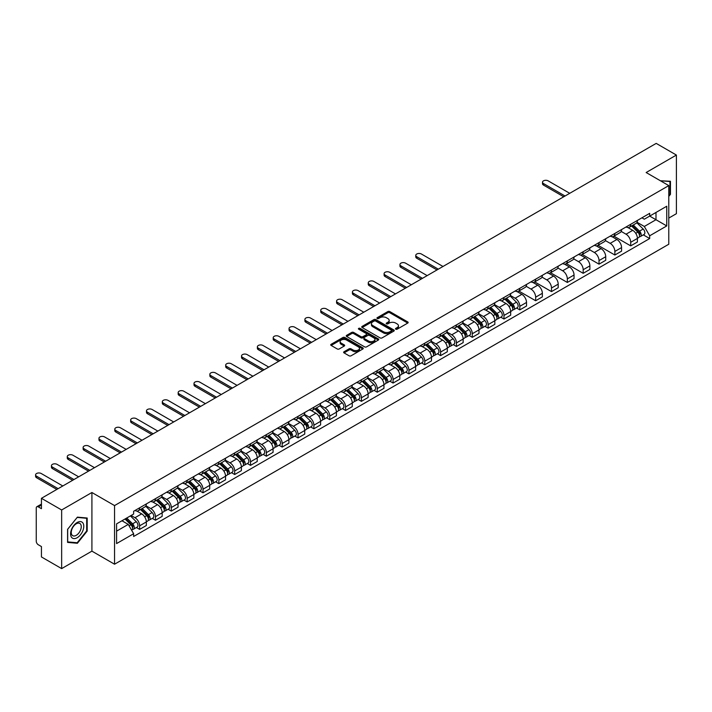 <?xml version="1.0" encoding="UTF-8"?>
<svg xmlns="http://www.w3.org/2000/svg" width="712" height="712" viewBox="0 0 712 712"><rect width="100%" height="100%" fill="white"/><g stroke="black" fill="none" stroke-linecap="round" stroke-linejoin="round"><path stroke-width="1.07" d="M395.756 329.193A0.988 0.57 0 0 0 397.154 329.193L407.745 323.079A1.406 0.81 0 0 0 408.154 322.509A1.406 0.81 0 0 0 407.745 321.931L389.802 311.571A1.406 0.81 0 0 0 387.809 311.571L377.218 317.685A0.988 0.57 0 0 0 378.615 318.495L379.986 317.703A4.512 2.608 0 0 1 386.367 317.703L387.862 318.567A4.512 2.608 0 0 1 389.179 320.409A4.512 2.608 0 0 1 387.862 322.242L386.491 323.034A0.988 0.57 0 0 0 387.889 323.844L389.259 323.052A4.512 2.608 0 0 1 395.632 323.052L397.127 323.916A4.512 2.608 0 0 1 398.453 325.758A4.512 2.608 0 0 1 397.127 327.6L395.756 328.392A0.988 0.57 0 0 0 395.756 329.193L395.756 328.392M344.056 351.737A1.406 0.81 0 0 0 343.638 352.315A1.406 0.81 0 0 0 344.056 352.894L349.085 355.795A1.406 0.81 0 0 0 351.078 355.795L362.844 349.005A1.406 0.81 0 0 0 363.253 348.426A1.406 0.81 0 0 0 362.844 347.857L344.902 337.497A1.406 0.81 0 0 0 342.908 337.497L331.142 344.288A1.406 0.81 0 0 0 330.733 344.866A1.406 0.81 0 0 0 331.142 345.436L337.23 348.951A1.406 0.81 0 0 0 339.224 348.951L344.252 346.041A1.406 0.81 0 0 0 344.67 345.462A1.406 0.81 0 0 0 344.252 344.893L341.235 343.148A3.774 2.181 0 0 1 340.131 341.609A3.774 2.181 0 0 1 342.463 339.597A3.774 2.181 0 0 1 346.575 340.069L358.385 346.886A3.774 2.181 0 0 1 359.489 348.426A3.774 2.181 0 0 1 357.157 350.438A3.774 2.181 0 0 1 353.045 349.966L351.078 348.835A1.406 0.81 0 0 0 349.085 348.835L344.056 351.737L344.056 352.894L349.085 350.001L349.085 348.835M114.552 505.582L91.91 492.508L61.65 509.979L41.438 498.311L656.197 143.388L676.4 155.056L646.14 172.526L668.782 185.601L114.552 505.582L114.552 564.216L668.782 244.234L668.782 185.601M380.083 337.897A1.406 0.81 0 0 0 382.077 337.897L393.843 331.107A1.406 0.81 0 0 0 394.252 330.537A1.406 0.81 0 0 0 393.843 329.959L375.9 319.599A1.406 0.81 0 0 0 373.907 319.599L362.141 326.39A1.406 0.81 0 0 0 361.732 326.968A1.406 0.81 0 0 0 362.141 327.538L380.083 337.897M359.097 329.407A0.988 0.57 0 0 1 360.103 329.549L378.321 340.069L366.582 346.851A1.406 0.81 0 0 1 364.589 346.851L346.646 336.491L351.675 333.608L351.675 332.433L346.646 335.334A1.406 0.81 0 0 0 346.237 335.913A1.406 0.81 0 0 0 346.646 336.491L346.646 335.334M351.675 333.608A1.406 0.81 0 0 1 353.668 333.608L353.668 332.433A1.406 0.81 0 0 0 351.675 332.433M353.668 332.433L360.948 336.634A1.406 0.81 0 0 0 362.942 336.634L366.28 334.702A1.406 0.81 0 0 0 366.698 334.133A1.406 0.81 0 0 0 366.28 333.554L358.706 329.184A0.988 0.57 0 0 1 360.103 328.374L378.339 338.903A1.406 0.81 0 0 1 378.757 339.482A1.406 0.81 0 0 1 378.339 340.06L378.339 338.903M61.65 509.979L61.65 568.612L41.438 556.944L41.438 546.567L38.297 544.751A2.875 1.655 -120 0 1 36.259 541.227L36.259 508.048A2.875 1.655 -120 0 1 36.855 506.73L41.438 504.087M668.782 218.086L676.4 213.689L676.4 155.056M61.65 568.612L91.91 551.141L114.552 564.216M41.438 498.311L41.438 508.688L38.297 506.873A2.875 1.655 -120 0 0 36.855 506.73M630.707 224.298A6.604 3.818 60 0 1 629.337 227.262L636.038 223.39A6.604 3.818 -120 0 0 637.409 220.426M621.193 231.409L626.035 234.203A6.604 3.818 60 0 1 630.707 242.294L637.409 238.422A6.604 3.818 -120 0 0 632.737 230.332L627.939 227.564M637.409 238.422L637.409 242L630.707 245.871L613.904 236.17M629.337 227.262A6.604 3.818 60 0 1 626.088 226.968M630.707 242.294L630.707 245.871M614.865 233.438A6.604 3.818 60 0 1 613.495 236.411L620.197 232.539A6.604 3.818 -120 0 0 621.567 229.576M598.062 245.32L614.865 255.021L621.567 251.149L621.567 247.571A6.604 3.818 -120 0 0 616.895 239.481L612.097 236.713M613.495 236.411A6.604 3.818 60 0 1 610.246 236.108M605.351 240.558L610.193 243.353A6.604 3.818 60 0 1 614.865 251.443L614.865 255.021M599.023 242.587A6.604 3.818 60 0 1 597.653 245.551L604.354 241.68A6.604 3.818 -120 0 0 605.725 238.716M582.22 254.46L599.023 264.161L605.725 260.289L605.725 256.721A6.604 3.818 -120 0 0 601.053 248.63L596.256 245.854M597.653 245.551A6.604 3.818 60 0 1 594.404 245.257M589.509 249.698L594.351 252.493A6.604 3.818 60 0 1 599.023 260.583L599.023 264.161M583.181 251.737A6.604 3.818 60 0 1 581.811 254.7L588.513 250.829A6.604 3.818 -120 0 0 589.883 247.865M566.378 263.609L583.181 273.31L589.883 269.439L589.883 265.861A6.604 3.818 -120 0 0 585.211 257.771L580.413 255.003M581.811 254.7A6.604 3.818 60 0 1 578.562 254.398M573.667 258.848L578.509 261.642A6.604 3.818 60 0 1 583.181 269.732L583.181 273.31M567.339 260.877A6.604 3.818 60 0 1 565.969 263.841L572.671 259.978A6.604 3.818 -120 0 0 574.041 257.005M550.545 272.758L567.339 282.45L574.041 278.588L574.041 275.01A6.604 3.818 -120 0 0 569.369 266.92L564.572 264.152M565.969 263.841A6.604 3.818 60 0 1 562.72 263.547M557.825 267.988L562.667 270.783A6.604 3.818 60 0 1 567.339 278.882L567.339 282.45M551.497 270.026A6.604 3.818 60 0 1 550.136 272.99L556.837 269.118A6.604 3.818 -120 0 0 558.199 266.155M534.703 281.899L551.497 291.6L558.199 287.728L558.199 284.15A6.604 3.818 -120 0 0 553.527 276.06L548.738 273.292M550.136 272.99A6.604 3.818 60 0 1 546.878 272.696M541.992 277.137L546.825 279.932A6.604 3.818 60 0 1 551.497 288.022L551.497 291.6M535.655 279.166A6.604 3.818 60 0 1 534.294 282.139L540.995 278.267A6.604 3.818 -120 0 0 542.357 275.304M518.861 291.048L535.655 300.749L542.357 296.877L542.357 293.3A6.604 3.818 -120 0 0 537.693 285.209L532.896 282.442M534.294 282.139A6.604 3.818 60 0 1 531.036 281.836M526.15 286.286L530.992 289.081A6.604 3.818 60 0 1 535.655 297.171L535.655 300.749M519.822 288.315A6.604 3.818 60 0 1 518.452 291.279L525.153 287.408A6.604 3.818 -120 0 0 526.524 284.444M516.601 308.038L519.822 309.889L526.524 306.018L526.524 302.449A6.604 3.818 -120 0 0 521.851 294.359L517.054 291.582M518.452 291.279A6.604 3.818 60 0 1 515.194 290.986M510.308 295.427L515.15 298.221A6.604 3.818 60 0 1 519.822 306.311L519.822 309.889M503.98 297.465A6.604 3.818 60 0 1 502.61 300.428L509.311 296.557A6.604 3.818 -120 0 0 510.682 293.593M500.767 317.178L503.98 319.038L510.682 315.167L510.682 311.589A6.604 3.818 -120 0 0 506.009 303.499L501.212 300.731M502.61 300.428A6.604 3.818 60 0 1 499.361 300.126M494.466 304.576L499.308 307.37A6.604 3.818 60 0 1 503.98 315.46L503.98 319.038M488.138 306.605A6.604 3.818 60 0 1 486.768 309.569L493.469 305.706A6.604 3.818 -120 0 0 494.84 302.742M484.925 326.327L488.138 328.179L494.84 324.316L494.84 320.738A6.604 3.818 -120 0 0 490.168 312.648L485.37 309.88M486.768 309.569A6.604 3.818 60 0 1 483.519 309.275M478.624 313.725L483.466 316.52A6.604 3.818 60 0 1 488.138 324.61L488.138 328.179M472.296 315.754A6.604 3.818 60 0 1 470.926 318.718L477.627 314.846A6.604 3.818 -120 0 0 478.998 311.883M469.083 335.477L472.296 337.328L478.998 333.456L478.998 329.878A6.604 3.818 -120 0 0 474.326 321.788L469.528 319.02M470.926 318.718A6.604 3.818 60 0 1 467.677 318.424M462.782 322.865L467.624 325.66A6.604 3.818 60 0 1 472.296 333.75L472.296 337.328M456.454 324.894A6.604 3.818 60 0 1 455.084 327.867L461.785 323.996A6.604 3.818 -120 0 0 463.156 321.032M453.241 344.617L456.454 346.477L463.156 342.606L463.156 339.028A6.604 3.818 -120 0 0 458.483 330.938L453.686 328.17M455.084 327.867A6.604 3.818 60 0 1 451.835 327.565M446.94 332.014L451.782 334.809A6.604 3.818 60 0 1 456.454 342.899L456.454 346.477M440.612 334.044A6.604 3.818 60 0 1 439.242 337.007L445.943 333.145A6.604 3.818 -120 0 0 447.314 330.172M437.399 353.766L440.612 355.617L447.314 351.746L447.314 348.177A6.604 3.818 -120 0 0 442.642 340.087L437.844 337.31M439.242 337.007A6.604 3.818 60 0 1 435.993 336.714M431.098 341.155L435.94 343.949A6.604 3.818 60 0 1 440.612 352.04L440.612 355.617M424.77 343.193A6.604 3.818 60 0 1 423.409 346.157L430.11 342.285A6.604 3.818 -120 0 0 431.472 339.321M421.557 362.906L424.77 364.767L431.472 360.895L431.472 357.317A6.604 3.818 -120 0 0 426.8 349.227L422.002 346.459M423.409 346.157A6.604 3.818 60 0 1 420.151 345.854M415.265 350.304L420.098 353.099A6.604 3.818 60 0 1 424.77 361.189L424.77 364.767M408.928 352.333A6.604 3.818 60 0 1 407.567 355.297L414.268 351.434A6.604 3.818 -120 0 0 415.63 348.471M405.715 372.056L408.928 373.907L415.63 370.044L415.63 366.466A6.604 3.818 -120 0 0 410.966 358.376L406.169 355.608M407.567 355.297A6.604 3.818 60 0 1 404.309 355.003M399.423 359.453L404.265 362.248A6.604 3.818 60 0 1 408.928 370.338L408.928 373.907M393.086 361.482A6.604 3.818 60 0 1 391.725 364.446L398.426 360.575A6.604 3.818 -120 0 0 399.788 357.611M389.873 381.205L393.086 383.056L399.797 379.185L399.797 375.607A6.604 3.818 -120 0 0 395.124 367.517L390.327 364.749M391.725 364.446A6.604 3.818 60 0 1 388.467 364.152M383.581 368.594L388.423 371.388A6.604 3.818 60 0 1 393.086 379.478L393.086 383.056M377.253 370.632A6.604 3.818 60 0 1 375.883 373.595L382.584 369.724A6.604 3.818 -120 0 0 383.955 366.76M374.04 390.345L377.253 392.205L383.955 388.334L383.955 384.756A6.604 3.818 -120 0 0 379.282 376.666L374.485 373.898M375.883 373.595A6.604 3.818 60 0 1 372.625 373.293M367.739 377.743L372.581 380.537A6.604 3.818 60 0 1 377.253 388.627L377.253 392.205M361.411 379.772A6.604 3.818 60 0 1 360.041 382.736L366.742 378.873A6.604 3.818 -120 0 0 368.113 375.9M358.198 399.494L361.411 401.346L368.113 397.474L368.113 393.905A6.604 3.818 -120 0 0 363.44 385.815L358.643 383.038M360.041 382.736A6.604 3.818 60 0 1 356.792 382.442M351.897 386.883L356.739 389.678A6.604 3.818 60 0 1 361.411 397.768L361.411 401.346M345.569 388.921A6.604 3.818 60 0 1 344.199 391.885L350.9 388.013A6.604 3.818 -120 0 0 352.271 385.05M342.356 408.635L345.569 410.495L352.271 406.623L352.271 403.045A6.604 3.818 -120 0 0 347.598 394.955L342.801 392.187M344.199 391.885A6.604 3.818 60 0 1 340.95 391.582M336.055 396.032L340.897 398.827A6.604 3.818 60 0 1 345.569 406.917L345.569 410.495M329.727 398.061A6.604 3.818 60 0 1 328.357 401.034L335.058 397.163A6.604 3.818 -120 0 0 336.429 394.199M326.514 417.784L329.727 419.635L336.429 415.772L336.429 412.195A6.604 3.818 -120 0 0 331.756 404.105L326.959 401.337M328.357 401.034A6.604 3.818 60 0 1 325.108 400.731M320.213 405.181L325.055 407.976A6.604 3.818 60 0 1 329.727 416.066L329.727 419.635M313.885 407.211A6.604 3.818 60 0 1 312.515 410.174L319.216 406.303A6.604 3.818 -120 0 0 320.587 403.339M310.672 426.933L313.885 428.784L320.587 424.913L320.587 421.335A6.604 3.818 -120 0 0 315.914 413.245L311.117 410.477M312.515 410.174A6.604 3.818 60 0 1 309.266 409.881M304.371 414.322L309.213 417.116A6.604 3.818 60 0 1 313.885 425.206L313.885 428.784M298.043 416.36A6.604 3.818 60 0 1 296.673 419.323L303.374 415.452A6.604 3.818 -120 0 0 304.745 412.488M294.83 436.073L298.043 437.933L304.745 434.062L304.745 430.484A6.604 3.818 -120 0 0 300.072 422.394L295.275 419.626M296.673 419.323A6.604 3.818 60 0 1 293.424 419.021M288.529 423.471L293.371 426.265A6.604 3.818 60 0 1 298.043 434.356L298.043 437.933M282.201 425.5A6.604 3.818 60 0 1 280.839 428.464L287.541 424.601A6.604 3.818 -120 0 0 288.903 421.629M278.988 445.223L282.201 447.074L288.903 443.211L288.903 439.633A6.604 3.818 -120 0 0 284.23 431.543L279.433 428.766M280.839 428.464A6.604 3.818 60 0 1 277.582 428.17M272.696 432.611L277.529 435.406A6.604 3.818 60 0 1 282.201 443.496L282.201 447.074M266.359 434.649A6.604 3.818 60 0 1 264.998 437.613L271.699 433.742A6.604 3.818 -120 0 0 273.061 430.778M263.146 454.363L266.359 456.223L273.061 452.351L273.061 448.774A6.604 3.818 -120 0 0 268.397 440.683L263.6 437.916M264.998 437.613A6.604 3.818 60 0 1 261.74 437.31M256.854 441.76L261.696 444.555A6.604 3.818 60 0 1 266.359 452.645L266.359 456.223M250.517 443.79A6.604 3.818 60 0 1 249.155 446.762L255.857 442.891A6.604 3.818 -120 0 0 257.228 439.927M247.304 463.512L250.526 465.363L257.228 461.501L257.228 457.923A6.604 3.818 -120 0 0 252.555 449.833L247.758 447.065M249.155 446.762A6.604 3.818 60 0 1 245.898 446.46M241.012 450.91L245.854 453.704A6.604 3.818 60 0 1 250.526 461.794L250.526 465.363M234.684 452.939A6.604 3.818 60 0 1 233.313 455.903L240.015 452.031A6.604 3.818 -120 0 0 241.386 449.067M231.471 472.661L234.684 474.512L241.386 470.641L241.386 467.072A6.604 3.818 -120 0 0 236.713 458.973L231.916 456.205M233.313 455.903A6.604 3.818 60 0 1 230.065 455.609M225.17 460.05L230.012 462.844A6.604 3.818 60 0 1 234.684 470.935L234.684 474.512M218.842 462.088A6.604 3.818 60 0 1 217.471 465.052L224.173 461.18A6.604 3.818 -120 0 0 225.544 458.217M215.629 481.802L218.842 483.662L225.544 479.79L225.544 476.212A6.604 3.818 -120 0 0 220.871 468.122L216.074 465.354M217.471 465.052A6.604 3.818 60 0 1 214.223 464.749M209.328 469.199L214.17 471.994A6.604 3.818 60 0 1 218.842 480.084L218.842 483.662M203 471.228A6.604 3.818 60 0 1 201.63 474.192L208.331 470.329A6.604 3.818 -120 0 0 209.702 467.357M199.787 490.951L203 492.802L209.702 488.939L209.702 485.362A6.604 3.818 -120 0 0 205.029 477.271L200.232 474.495M201.63 474.192A6.604 3.818 60 0 1 198.381 473.898M193.486 478.339L198.328 481.134A6.604 3.818 60 0 1 203 489.224L203 492.802M187.158 480.377A6.604 3.818 60 0 1 185.787 483.341L192.489 479.47A6.604 3.818 -120 0 0 193.86 476.506M183.945 500.091L187.158 501.951L193.86 498.08L193.86 494.502A6.604 3.818 -120 0 0 189.187 486.412L184.39 483.644M185.787 483.341A6.604 3.818 60 0 1 182.539 483.039M177.644 487.489L182.486 490.283A6.604 3.818 60 0 1 187.158 498.373L187.158 501.951M171.316 489.518A6.604 3.818 60 0 1 169.945 492.49L176.647 488.619A6.604 3.818 -120 0 0 178.018 485.655M168.103 509.24L171.316 511.1L178.018 507.229L178.018 503.651A6.604 3.818 -120 0 0 173.345 495.561L168.548 492.793M169.945 492.49A6.604 3.818 60 0 1 166.697 492.188M161.802 496.638L166.644 499.432A6.604 3.818 60 0 1 171.316 507.522L171.316 511.1M155.474 498.667A6.604 3.818 60 0 1 154.112 501.631L160.814 497.759A6.604 3.818 -120 0 0 162.176 494.796M152.261 518.389L155.474 520.241L162.176 516.369L162.176 512.8A6.604 3.818 -120 0 0 157.503 504.701L152.706 501.933M154.112 501.631A6.604 3.818 60 0 1 150.855 501.337M145.969 505.778L150.802 508.573A6.604 3.818 60 0 1 155.474 516.663L155.474 520.241M139.632 507.816A6.604 3.818 60 0 1 138.27 510.78L144.972 506.908A6.604 3.818 -120 0 0 146.334 503.945M136.419 527.53L139.632 529.39L146.334 525.518L146.334 521.941A6.604 3.818 -120 0 0 141.67 513.85L136.873 511.082M138.27 510.78A6.604 3.818 60 0 1 135.013 510.477M131.106 515.497L134.969 517.722A6.604 3.818 60 0 1 139.632 525.812L139.632 529.39M641.921 217.819L644.316 219.198L666.752 206.24L655.992 212.452L655.992 219.723L644.316 226.469L637.035 222.26M116.581 531.143L128.258 524.406L133.642 533.724L116.581 543.576L116.581 523.872L133.642 514.028L133.642 511.269L649.691 213.333L649.691 216.092L666.752 225.935L649.691 235.788L644.316 226.469M666.752 206.24L666.752 225.935M133.642 533.724L133.642 536.483L649.691 238.547L649.691 235.788M668.782 196.414L670.464 194.332L670.464 181.266L660.38 180.75L669.947 181.533L669.947 194.189L668.782 195.64M91.91 492.508L91.91 551.141M67.587 542.402L77.386 543.274L87.184 531.081L87.184 518.016L77.386 517.143L67.587 529.336L67.587 542.402M128.258 524.406L121.966 520.766M643.337 234.871L649.691 238.547M669.947 194.038L670.464 194.332M76.353 542.678L77.386 543.274M86.677 530.787L87.184 531.081M396.157 329.336L397.127 328.775A4.512 2.608 0 0 0 398.453 326.933L398.453 325.758M389.179 320.409L389.179 321.575A4.512 2.608 0 0 1 387.862 323.417L386.883 323.987M407.727 323.088L389.802 312.746A1.406 0.81 0 0 0 387.809 312.746L377.618 318.629M393.843 329.959L393.843 331.107L375.9 320.774A1.406 0.81 0 0 0 373.907 320.774L362.168 327.556M391.351 330.938A0.988 0.57 0 0 0 391.351 330.128L375.598 321.041A0.988 0.57 0 0 0 374.209 321.041L372.759 321.868A4.512 2.608 0 0 0 371.442 323.711A4.512 2.608 0 0 0 372.759 325.553L383.528 331.774A4.512 2.608 0 0 0 389.9 331.774L391.351 330.938L391.351 332.112A0.988 0.57 0 0 0 391.636 331.703L391.636 330.537M371.442 323.711L371.442 324.886A4.512 2.608 0 0 0 372.759 326.728L372.759 325.553M391.351 332.112L389.9 332.94A4.512 2.608 0 0 1 383.528 332.94L372.759 326.728M353.668 333.608L360.948 337.808A1.406 0.81 0 0 0 362.942 337.808L366.28 335.877A1.406 0.81 0 0 0 366.698 335.299L366.698 334.133M368.496 340.995A3.774 2.181 0 0 0 372.607 341.466A3.774 2.181 0 0 0 374.939 339.455A3.774 2.181 0 0 0 373.836 337.915L369.67 335.512A1.406 0.81 0 0 0 367.677 335.512L364.339 337.435A1.406 0.81 0 0 0 363.921 338.013A1.406 0.81 0 0 0 364.339 338.592L368.496 340.995L368.496 342.161A3.774 2.181 0 0 0 372.607 342.632A3.774 2.181 0 0 0 374.939 340.621L374.939 339.455M363.921 338.013L363.921 339.188A1.406 0.81 0 0 0 364.339 339.757L364.339 338.592M368.496 342.161L364.339 339.757M359.489 348.426L359.489 349.601A3.774 2.181 0 0 1 357.157 351.612A3.774 2.181 0 0 1 353.045 351.141L351.078 350.001A1.406 0.81 0 0 0 349.085 350.001M340.131 341.609L340.131 342.784A3.774 2.181 0 0 0 341.235 344.323L341.235 343.148M344.252 344.893L344.252 346.041L341.235 344.323M362.826 349.013L344.902 338.672A1.406 0.81 0 0 0 342.908 338.672L331.169 345.445M631.562 225.98L637.801 232.139A3.587 2.074 60 0 1 638.744 237.514L637.409 238.289M632.799 227.208L635.451 228.739M569.725 193.308L548.151 180.857A3.302 1.905 -0 0 0 544.547 180.439A3.302 1.905 -0 0 0 542.508 182.201A3.302 1.905 -0 0 0 543.478 183.554L565.052 196.005M632.247 225.579L639.082 232.326A1.727 0.997 60 0 1 639.536 234.907A1.727 0.997 60 0 1 639.385 234.969M633.279 224.983L639.527 231.142A3.587 2.074 60 0 1 640.471 236.518A3.587 2.074 60 0 1 639.385 236.633M636.777 222.714L643.176 229.033A3.587 2.074 60 0 1 644.129 234.408L640.471 236.518M563.735 196.77L543.478 185.076A3.302 1.905 180 0 1 542.508 183.723L542.508 182.201M669.324 181.168L669.947 181.533M82.904 522.982A9.336 5.393 120 0 0 73.888 525.394A9.336 5.393 120 0 0 71.467 537.204A9.336 5.393 120 0 0 80.483 534.783A9.336 5.393 120 0 0 82.904 522.982M80.59 524.174A7.067 4.076 120 0 0 79.797 523.436A7.067 4.076 120 0 0 73.22 526.738A7.067 4.076 120 0 0 71.93 534.943A7.067 4.076 120 0 0 72.722 535.673A7.067 4.076 120 0 0 79.299 532.38A7.067 4.076 120 0 0 80.59 524.174M77.19 542.749L67.693 541.903L67.693 529.238L77.19 517.428L86.677 518.283L86.677 530.938L77.19 542.749M86.054 517.918L86.677 518.283M504.826 299.147L511.074 305.306A3.587 2.074 60 0 1 512.017 310.681L510.682 311.455M506.072 300.375L508.724 301.897M442.998 266.475L421.424 254.024A3.302 1.905 -0 0 0 417.819 253.606A3.302 1.905 -0 0 0 415.781 255.368A3.302 1.905 -0 0 0 416.751 256.721L438.325 269.172M505.52 298.746L512.355 305.484A1.727 0.997 60 0 1 512.809 308.073A1.727 0.997 60 0 1 512.649 308.136M506.552 298.15L512.8 304.309A3.587 2.074 60 0 1 513.744 309.684A3.587 2.074 60 0 1 512.658 309.8M510.05 295.88L516.449 302.191A3.587 2.074 60 0 1 517.402 307.575L513.744 309.684M437.008 269.937L416.751 258.242A3.302 1.905 180 0 1 415.781 256.89L415.781 255.368M488.993 308.287L495.232 314.446A3.587 2.074 60 0 1 496.175 319.83L494.84 320.605M490.23 309.515L492.882 311.046M427.156 275.624L405.582 263.164A3.302 1.905 -0 0 0 401.977 262.755A3.302 1.905 -0 0 0 399.939 264.517A3.302 1.905 -0 0 0 400.909 265.861L422.483 278.321M489.678 307.887L496.513 314.633A1.727 0.997 60 0 1 496.967 317.214A1.727 0.997 60 0 1 496.816 317.276M490.719 307.29L496.958 313.449A3.587 2.074 60 0 1 497.902 318.834A3.587 2.074 60 0 1 496.816 318.949M494.208 305.021L500.607 311.34A3.587 2.074 60 0 1 501.559 316.724L497.902 318.834M421.166 279.086L400.909 267.383A3.302 1.905 180 0 1 399.939 266.039L399.939 264.517M473.151 317.436L479.39 323.595A3.587 2.074 60 0 1 480.333 328.98L478.998 329.745M474.397 318.665L477.04 320.195M411.313 284.773L389.74 272.313A3.302 1.905 -0 0 0 386.144 271.895A3.302 1.905 -0 0 0 384.097 273.657A3.302 1.905 -0 0 0 385.067 275.01L406.65 287.47M473.836 317.036L480.671 323.782A1.727 0.997 60 0 1 481.125 326.363A1.727 0.997 60 0 1 480.974 326.425M474.877 316.44L481.116 322.598A3.587 2.074 60 0 1 482.06 327.983A3.587 2.074 60 0 1 480.974 328.099M478.366 314.17L484.774 320.489A3.587 2.074 60 0 1 485.718 325.865L482.06 327.983M405.324 288.227L385.067 276.532A3.302 1.905 180 0 1 384.097 275.188L384.097 273.657M457.309 326.585L463.548 332.735A3.587 2.074 60 0 1 464.491 338.12L463.156 338.894M458.555 327.814L461.198 329.336M395.48 293.914L373.898 281.454A3.302 1.905 -0 0 0 370.302 281.044A3.302 1.905 -0 0 0 368.264 282.806A3.302 1.905 -0 0 0 369.225 284.15L390.808 296.61M458.003 326.185L464.829 332.922A1.727 0.997 60 0 1 465.283 335.503A1.727 0.997 60 0 1 465.132 335.575M459.035 325.589L465.274 331.739A3.587 2.074 60 0 1 466.218 337.123A3.587 2.074 60 0 1 465.141 337.239M462.524 323.31L468.932 329.629A3.587 2.074 60 0 1 469.876 335.014L466.218 337.123M389.482 297.376L369.225 285.681A3.302 1.905 180 0 1 368.264 284.328L368.264 282.806M441.467 335.726L447.706 341.885A3.587 2.074 60 0 1 448.658 347.269L447.314 348.043M442.713 336.954L445.356 338.485M379.638 303.063L358.056 290.603A3.302 1.905 -0 0 0 354.46 290.193A3.302 1.905 -0 0 0 352.422 291.947A3.302 1.905 -0 0 0 353.383 293.3L374.966 305.76M442.161 335.325L448.996 342.072A1.727 0.997 60 0 1 449.45 344.653A1.727 0.997 60 0 1 449.29 344.715M443.193 334.729L449.432 340.888A3.587 2.074 60 0 1 450.376 346.272A3.587 2.074 60 0 1 449.299 346.388M446.682 332.459L453.09 338.779A3.587 2.074 60 0 1 454.034 344.163L450.376 346.272M373.64 306.516L353.383 294.821A3.302 1.905 180 0 1 352.422 293.478L352.422 291.947M425.625 344.875L431.864 351.034A3.587 2.074 60 0 1 432.816 356.409L431.472 357.184M426.871 346.103L429.514 347.625M363.796 312.203L342.214 299.752A3.302 1.905 -0 0 0 338.618 299.334A3.302 1.905 -0 0 0 336.58 301.096A3.302 1.905 -0 0 0 337.541 302.449L359.124 314.9M426.319 344.475L433.154 351.212A1.727 0.997 60 0 1 433.608 353.802A1.727 0.997 60 0 1 433.448 353.864M427.351 343.878L433.59 350.037A3.587 2.074 60 0 1 434.543 355.413A3.587 2.074 60 0 1 433.457 355.528M430.84 341.609L437.248 347.919A3.587 2.074 60 0 1 438.192 353.303L434.543 355.413M357.807 315.665L337.541 303.971A3.302 1.905 180 0 1 336.58 302.618L336.58 301.096M409.783 354.015L416.022 360.174A3.587 2.074 60 0 1 416.974 365.559L415.63 366.333M411.029 355.243L413.672 356.774M347.954 321.352L326.372 308.892A3.302 1.905 -0 0 0 322.776 308.483A3.302 1.905 -0 0 0 320.738 310.245A3.302 1.905 -0 0 0 321.708 311.589L343.282 324.049M410.477 353.624L417.312 360.361A1.727 0.997 60 0 1 417.766 362.942A1.727 0.997 60 0 1 417.606 363.004M411.509 353.018L417.748 359.177A3.587 2.074 60 0 1 418.7 364.562A3.587 2.074 60 0 1 417.615 364.678M414.998 350.749L421.406 357.068A3.587 2.074 60 0 1 422.35 362.452L418.7 364.562M341.965 324.814L321.708 313.111A3.302 1.905 180 0 1 320.738 311.767L320.738 310.245M393.941 363.165L400.18 369.323A3.587 2.074 60 0 1 401.132 374.708L399.788 375.473M395.187 364.393L397.83 365.923M332.112 330.502L310.539 318.042A3.302 1.905 -0 0 0 306.934 317.623A3.302 1.905 -0 0 0 304.896 319.385A3.302 1.905 -0 0 0 305.866 320.738L327.44 333.198M394.635 362.764L401.47 369.51A1.727 0.997 60 0 1 401.924 372.091A1.727 0.997 60 0 1 401.764 372.154M395.667 362.168L401.906 368.327A3.587 2.074 60 0 1 402.858 373.711A3.587 2.074 60 0 1 401.773 373.827M399.165 359.898L405.564 366.217A3.587 2.074 60 0 1 406.516 371.593L402.858 373.711M326.123 333.955L305.866 322.26A3.302 1.905 180 0 1 304.896 320.916L304.896 319.385M378.099 372.314L384.347 378.464A3.587 2.074 60 0 1 385.29 383.848L383.946 384.622M379.345 373.542L381.988 375.064M316.27 339.642L294.697 327.182A3.302 1.905 -0 0 0 291.092 326.772A3.302 1.905 -0 0 0 289.054 328.535A3.302 1.905 -0 0 0 290.024 329.878L311.598 342.339M378.793 371.913L385.628 378.651A1.727 0.997 60 0 1 386.082 381.24A1.727 0.997 60 0 1 385.922 381.303M379.825 371.317L386.073 377.467A3.587 2.074 60 0 1 387.017 382.851A3.587 2.074 60 0 1 385.931 382.967M383.323 369.038L389.722 375.358A3.587 2.074 60 0 1 390.674 380.742L387.017 382.851M310.281 343.104L290.024 331.409A3.302 1.905 180 0 1 289.054 330.057L289.054 328.535M362.257 381.454L368.505 387.613A3.587 2.074 60 0 1 369.448 392.997L368.113 393.772M363.503 382.682L366.155 384.213M300.428 348.791L278.855 336.331A3.302 1.905 -0 0 0 275.25 335.922A3.302 1.905 -0 0 0 273.212 337.684A3.302 1.905 -0 0 0 274.182 339.028L295.756 351.488M362.951 381.053L369.786 387.8A1.727 0.997 60 0 1 370.24 390.381A1.727 0.997 60 0 1 370.089 390.443M363.983 380.457L370.231 386.616A3.587 2.074 60 0 1 371.175 392A3.587 2.074 60 0 1 370.089 392.116M367.481 378.188L373.88 384.507A3.587 2.074 60 0 1 374.832 389.891L371.175 392M294.439 352.244L274.182 340.55A3.302 1.905 180 0 1 273.212 339.206L273.212 337.684M346.424 390.603L352.663 396.762A3.587 2.074 60 0 1 353.606 402.138L352.271 402.912M347.661 391.831L350.313 393.353M284.586 357.931L263.013 345.48A3.302 1.905 -0 0 0 259.408 345.062A3.302 1.905 -0 0 0 257.37 346.824A3.302 1.905 -0 0 0 258.34 348.177L279.923 360.628M347.109 390.203L353.944 396.94A1.727 0.997 60 0 1 354.398 399.53A1.727 0.997 60 0 1 354.247 399.592M348.15 389.606L354.389 395.765A3.587 2.074 60 0 1 355.332 401.141A3.587 2.074 60 0 1 354.247 401.257M351.639 387.337L358.038 393.647A3.587 2.074 60 0 1 358.99 399.032L355.332 401.141M278.597 361.393L258.34 349.699A3.302 1.905 180 0 1 257.37 348.346L257.37 346.824M330.582 399.743L336.82 405.902A3.587 2.074 60 0 1 337.764 411.287L336.429 412.061M331.828 400.972L334.471 402.502M268.744 367.08L247.171 354.62A3.302 1.905 -0 0 0 243.575 354.211A3.302 1.905 -0 0 0 241.528 355.973A3.302 1.905 -0 0 0 242.498 357.317L264.081 369.777M331.276 399.352L338.102 406.089A1.727 0.997 60 0 1 338.556 408.67A1.727 0.997 60 0 1 338.405 408.733M332.308 398.747L338.547 404.906A3.587 2.074 60 0 1 339.49 410.29A3.587 2.074 60 0 1 338.405 410.406M335.797 396.477L342.205 402.796A3.587 2.074 60 0 1 343.148 408.181L339.49 410.29M262.755 370.543L242.498 358.848A3.302 1.905 180 0 1 241.528 357.495L241.528 355.973M314.74 408.893L320.978 415.052A3.587 2.074 60 0 1 321.922 420.436L320.587 421.201M315.986 410.121L318.629 411.652M252.911 376.23L231.329 363.77A3.302 1.905 -0 0 0 227.733 363.351A3.302 1.905 -0 0 0 225.695 365.114A3.302 1.905 -0 0 0 226.656 366.466L248.239 378.926M315.434 408.492L322.26 415.238A1.727 0.997 60 0 1 322.723 417.819A1.727 0.997 60 0 1 322.563 417.882M316.466 407.896L322.705 414.055A3.587 2.074 60 0 1 323.649 419.439A3.587 2.074 60 0 1 322.572 419.555M319.955 405.626L326.363 411.945A3.587 2.074 60 0 1 327.306 417.321L323.649 419.439M246.913 379.683L226.656 367.988A3.302 1.905 180 0 1 225.695 366.644L225.695 365.114M298.898 418.042L305.137 424.192A3.587 2.074 60 0 1 306.089 429.576L304.745 430.351M300.144 419.27L302.787 420.792M237.069 385.37L215.487 372.91A3.302 1.905 -0 0 0 211.891 372.501A3.302 1.905 -0 0 0 209.853 374.263A3.302 1.905 -0 0 0 210.814 375.607L232.397 388.067M299.592 417.641L306.427 424.379A1.727 0.997 60 0 1 306.881 426.969A1.727 0.997 60 0 1 306.721 427.031M300.624 417.045L306.863 423.195A3.587 2.074 60 0 1 307.815 428.579A3.587 2.074 60 0 1 306.73 428.695M304.113 414.767L310.521 421.086A3.587 2.074 60 0 1 311.464 426.47L307.815 428.579M231.08 388.832L210.814 377.137A3.302 1.905 180 0 1 209.853 375.785L209.853 374.263M283.056 427.182L289.295 433.341A3.587 2.074 60 0 1 290.247 438.726L288.903 439.5M284.302 428.41L286.945 429.941M221.227 394.519L199.645 382.059A3.302 1.905 -0 0 0 196.049 381.65A3.302 1.905 -0 0 0 194.011 383.412A3.302 1.905 -0 0 0 194.981 384.756L216.555 397.216M283.75 426.782L290.585 433.528A1.727 0.997 60 0 1 291.039 436.109A1.727 0.997 60 0 1 290.879 436.171M284.782 426.185L291.021 432.344A3.587 2.074 60 0 1 291.973 437.729A3.587 2.074 60 0 1 290.888 437.844M288.271 423.916L294.679 430.235A3.587 2.074 60 0 1 295.622 435.619L291.973 437.729M215.238 397.972L194.981 386.278A3.302 1.905 180 0 1 194.011 384.934L194.011 383.412M267.214 436.331L273.452 442.49A3.587 2.074 60 0 1 274.405 447.866L273.061 448.64M268.46 437.56L271.103 439.082M205.385 403.66L183.803 391.208A3.302 1.905 -0 0 0 180.207 390.79A3.302 1.905 -0 0 0 178.169 392.552A3.302 1.905 -0 0 0 179.139 393.905L200.713 406.356M267.908 435.931L274.743 442.668A1.727 0.997 60 0 1 275.197 445.258A1.727 0.997 60 0 1 275.037 445.32M268.94 435.335L275.179 441.493A3.587 2.074 60 0 1 276.131 446.869A3.587 2.074 60 0 1 275.046 446.985M272.438 433.065L278.837 439.384A3.587 2.074 60 0 1 279.78 444.76L276.131 446.869M199.396 407.122L179.139 395.427A3.302 1.905 180 0 1 178.169 394.074L178.169 392.552M251.372 445.472L257.611 451.63A3.587 2.074 60 0 1 258.563 457.015L257.219 457.789M252.618 446.7L255.261 448.231M189.543 412.809L167.97 400.349A3.302 1.905 -0 0 0 164.365 399.939A3.302 1.905 -0 0 0 162.327 401.702A3.302 1.905 -0 0 0 163.297 403.045L184.871 415.505M252.066 445.08L258.901 451.817A1.727 0.997 60 0 1 259.355 454.398A1.727 0.997 60 0 1 259.195 454.461M253.098 444.484L259.337 450.634A3.587 2.074 60 0 1 260.289 456.018A3.587 2.074 60 0 1 259.204 456.134M256.596 442.205L262.995 448.524A3.587 2.074 60 0 1 263.947 453.909L260.289 456.018M183.554 416.271L163.297 404.576A3.302 1.905 180 0 1 162.327 403.223L162.327 401.702M235.53 454.621L241.777 460.78A3.587 2.074 60 0 1 242.721 466.164L241.386 466.938M236.776 455.849L239.428 457.38M173.701 421.958L152.128 409.498A3.302 1.905 -0 0 0 148.523 409.08A3.302 1.905 -0 0 0 146.485 410.842A3.302 1.905 -0 0 0 147.455 412.195L169.029 424.655M236.224 454.22L243.059 460.967A1.727 0.997 60 0 1 243.513 463.548A1.727 0.997 60 0 1 243.353 463.61M237.256 453.624L243.504 459.783A3.587 2.074 60 0 1 244.447 465.167A3.587 2.074 60 0 1 243.362 465.283M240.754 451.355L247.153 457.674A3.587 2.074 60 0 1 248.105 463.049L244.447 465.167M167.712 425.411L147.455 413.717A3.302 1.905 180 0 1 146.485 412.373L146.485 410.842M219.696 463.77L225.935 469.92A3.587 2.074 60 0 1 226.879 475.304L225.544 476.079M220.934 464.998L223.586 466.52M157.859 431.098L136.286 418.638A3.302 1.905 -0 0 0 132.681 418.229A3.302 1.905 -0 0 0 130.643 419.991A3.302 1.905 -0 0 0 131.613 421.335L153.187 433.795M220.382 463.37L227.217 470.107A1.727 0.997 60 0 1 227.671 472.697A1.727 0.997 60 0 1 227.52 472.759M221.423 462.773L227.662 468.923A3.587 2.074 60 0 1 228.605 474.308A3.587 2.074 60 0 1 227.52 474.423M224.912 460.495L231.311 466.814A3.587 2.074 60 0 1 232.263 472.198L228.605 474.308M151.87 434.56L131.613 422.866A3.302 1.905 180 0 1 130.643 421.513L130.643 419.991M203.855 472.91L210.093 479.069A3.587 2.074 60 0 1 211.037 484.454L209.702 485.228M205.1 474.139L207.744 475.669M142.017 440.247L120.444 427.787A3.302 1.905 -0 0 0 116.848 427.378A3.302 1.905 -0 0 0 114.801 429.14A3.302 1.905 -0 0 0 115.771 430.484L137.354 442.944M204.54 472.51L211.375 479.256A1.727 0.997 60 0 1 211.829 481.837A1.727 0.997 60 0 1 211.678 481.899M205.581 471.914L211.82 478.072A3.587 2.074 60 0 1 212.763 483.457A3.587 2.074 60 0 1 211.678 483.573M209.07 469.644L215.478 475.963A3.587 2.074 60 0 1 216.421 481.348L212.763 483.457M136.028 443.701L115.771 432.006A3.302 1.905 180 0 1 114.801 430.662L114.801 429.14M188.012 482.06L194.251 488.218A3.587 2.074 60 0 1 195.195 493.594L193.86 494.368M189.258 483.288L191.902 484.81M126.184 449.388L104.602 436.937A3.302 1.905 -0 0 0 101.006 436.518A3.302 1.905 -0 0 0 98.968 438.281A3.302 1.905 -0 0 0 99.929 439.633L121.512 452.084M188.707 481.659L195.533 488.405A1.727 0.997 60 0 1 195.987 490.986A1.727 0.997 60 0 1 195.836 491.049M189.739 481.063L195.978 487.222A3.587 2.074 60 0 1 196.921 492.597A3.587 2.074 60 0 1 195.845 492.713M193.228 478.793L199.636 485.112A3.587 2.074 60 0 1 200.579 490.488L196.921 492.597M120.186 452.85L99.929 441.155A3.302 1.905 180 0 1 98.968 439.802L98.968 438.281M172.171 491.209L178.409 497.359A3.587 2.074 60 0 1 179.353 502.743L178.018 503.517M173.416 492.428L176.06 493.959M110.342 458.537L88.76 446.077A3.302 1.905 -0 0 0 85.164 445.668A3.302 1.905 -0 0 0 83.126 447.43A3.302 1.905 -0 0 0 84.087 448.774L105.67 461.234M172.865 490.808L179.691 497.546A1.727 0.997 60 0 1 180.154 500.127A1.727 0.997 60 0 1 179.994 500.189M173.897 490.212L180.136 496.362A3.587 2.074 60 0 1 181.079 501.746A3.587 2.074 60 0 1 180.002 501.862M177.386 487.934L183.794 494.253A3.587 2.074 60 0 1 184.737 499.637L181.079 501.746M104.344 461.999L84.087 450.304A3.302 1.905 180 0 1 83.126 448.952L83.126 447.43M156.329 500.349L162.567 506.508A3.587 2.074 60 0 1 163.52 511.892L162.176 512.667M157.575 501.577L160.218 503.108M94.5 467.686L72.918 455.226A3.302 1.905 -0 0 0 69.322 454.808A3.302 1.905 -0 0 0 67.284 456.57A3.302 1.905 -0 0 0 68.245 457.923L89.828 470.383M157.023 499.949L163.858 506.695A1.727 0.997 60 0 1 164.312 509.276A1.727 0.997 60 0 1 164.152 509.338M158.055 499.352L164.294 505.511A3.587 2.074 60 0 1 165.246 510.896A3.587 2.074 60 0 1 164.16 511.011M161.544 497.083L167.952 503.402A3.587 2.074 60 0 1 168.895 508.786L165.246 510.896M88.511 471.139L68.245 459.445A3.302 1.905 180 0 1 67.284 458.101L67.284 456.57M140.487 509.498L146.725 515.648A3.587 2.074 60 0 1 147.678 521.033L146.334 521.807M141.733 510.727L144.376 512.248M78.658 476.826L57.076 464.366A3.302 1.905 -0 0 0 53.48 463.957A3.302 1.905 -0 0 0 51.442 465.719A3.302 1.905 -0 0 0 52.412 467.072L73.986 479.523M141.181 509.098L148.016 515.835A1.727 0.997 60 0 1 148.47 518.425A1.727 0.997 60 0 1 148.31 518.487M142.213 508.502L148.452 514.651A3.587 2.074 60 0 1 149.404 520.036A3.587 2.074 60 0 1 148.319 520.152M145.702 506.223L152.11 512.542A3.587 2.074 60 0 1 153.053 517.927L149.404 520.036M72.669 480.288L52.412 468.594A3.302 1.905 180 0 1 51.442 467.241L51.442 465.719M125.018 519.004L130.883 524.797A3.587 2.074 60 0 1 131.836 530.182L131.658 530.28M125.89 519.867L128.534 521.398M62.816 485.976L41.243 473.516A3.302 1.905 -0 0 0 37.638 473.106A3.302 1.905 -0 0 0 35.6 474.868A3.302 1.905 -0 0 0 36.57 476.212L58.144 488.672M125.713 518.612L132.174 524.984A1.727 0.997 60 0 1 132.628 527.565A1.727 0.997 60 0 1 132.468 527.628M126.745 518.007L132.61 523.801A3.587 2.074 60 0 1 133.562 529.185A3.587 2.074 60 0 1 132.476 529.301M130.403 515.897L136.268 521.691A3.587 2.074 60 0 1 137.22 527.076L133.562 529.185M56.827 489.429L36.57 477.734A3.302 1.905 180 0 1 35.6 476.39L35.6 474.868M155.474 516.663L162.176 512.8M171.316 507.522L178.018 503.651M187.158 498.373L193.86 494.502M203 489.224L209.702 485.362M218.842 480.084L225.544 476.212M234.684 470.935L241.386 467.072M250.526 461.794L257.228 457.923M266.359 452.645L273.061 448.774M282.201 443.496L288.903 439.633M298.043 434.356L304.745 430.484M313.885 425.206L320.587 421.335M329.727 416.066L336.429 412.195M345.569 406.917L352.271 403.045M361.411 397.768L368.113 393.905M377.253 388.627L383.955 384.756M393.086 379.478L399.797 375.607M408.928 370.338L415.63 366.466M424.77 361.189L431.472 357.317M440.612 352.04L447.314 348.177M456.454 342.899L463.156 339.028M472.296 333.75L478.998 329.878M488.138 324.61L494.84 320.738M503.98 315.46L510.682 311.589M519.822 306.311L526.524 302.449M535.655 297.171L542.357 293.3M551.497 288.022L558.199 284.15M567.339 278.882L574.041 275.01M583.181 269.732L589.883 265.861M599.023 260.583L605.725 256.721M614.865 251.443L621.567 247.571M139.632 525.812L146.334 521.941M134.969 517.722L141.67 513.85M150.802 508.573L157.503 504.701M166.644 499.432L173.345 495.561M182.486 490.283L189.187 486.412M198.328 481.134L205.029 477.271M214.17 471.994L220.871 468.122M230.012 462.844L236.713 458.973M245.854 453.704L252.555 449.833M261.696 444.555L268.397 440.683M277.529 435.406L284.23 431.543M293.371 426.265L300.072 422.394M309.213 417.116L315.914 413.245M325.055 407.976L331.756 404.105M340.897 398.827L347.598 394.955M356.739 389.678L363.44 385.815M372.581 380.537L379.282 376.666M388.423 371.388L395.124 367.517M404.265 362.248L410.966 358.376M420.098 353.099L426.8 349.227M435.94 343.949L442.642 340.087M451.782 334.809L458.483 330.938M467.624 325.66L474.326 321.788M483.466 316.52L490.168 312.648M499.308 307.37L506.009 303.499M515.15 298.221L521.851 294.359M530.992 289.081L537.693 285.209M546.825 279.932L553.527 276.06M562.667 270.783L569.369 266.92M578.509 261.642L585.211 257.771M594.351 252.493L601.053 248.63M610.193 243.353L616.895 239.481M626.035 234.203L632.737 230.332M41.438 505.057L38.297 506.873M397.127 328.775L397.127 327.6M386.491 323.844L386.491 323.034M387.862 323.417L387.862 322.242M377.218 318.495L377.218 317.685M387.809 312.746L387.809 311.571M389.802 312.746L389.802 311.571M407.745 323.079L407.745 321.931M362.141 327.538L362.141 326.39M373.907 320.774L373.907 319.599M375.9 320.774L375.9 319.599M383.528 332.94L383.528 331.774M389.9 332.94L389.9 331.774M360.948 337.808L360.948 336.634M362.942 337.808L362.942 336.634M366.28 335.877L366.28 334.702M360.103 329.549L360.103 328.374M351.078 350.001L351.078 348.835M353.045 351.141L353.045 349.966M331.142 345.436L331.142 344.288M342.908 338.672L342.908 337.497M344.902 338.672L344.902 337.497M362.844 349.005L362.844 347.857M637.801 232.139L635.736 233.322M639.892 234.115L639.251 234.488M643.176 229.033L639.527 231.142M543.478 185.076L543.478 183.554M511.074 305.306L509.009 306.489M513.165 307.281L512.524 307.655M516.449 302.191L512.8 304.309M416.751 258.242L416.751 256.721M495.232 314.446L493.167 315.638M497.323 316.431L496.682 316.804M500.607 311.34L496.958 313.449M400.909 267.383L400.909 265.861M479.39 323.595L477.325 324.788M481.481 325.571L480.84 325.945M484.774 320.489L481.116 322.598M385.067 276.532L385.067 275.01M463.548 332.735L461.483 333.928M465.648 334.72L464.998 335.094M468.932 329.629L465.274 331.739M369.225 285.681L369.225 284.15M447.706 341.885L445.641 343.077M449.806 343.86L449.156 344.234M453.09 338.779L449.432 340.888M353.383 294.821L353.383 293.3M431.864 351.034L429.808 352.218M433.964 353.01L433.314 353.383M437.248 347.919L433.59 350.037M337.541 303.971L337.541 302.449M416.022 360.174L413.966 361.367M418.122 362.159L417.472 362.533M421.406 357.068L417.748 359.177M321.708 313.111L321.708 311.589M400.18 369.323L398.124 370.516M402.28 371.299L401.63 371.673M405.564 366.217L401.906 368.327M305.866 322.26L305.866 320.738M384.347 378.464L382.282 379.656M386.438 380.448L385.788 380.822M389.722 375.358L386.073 377.467M290.024 331.409L290.024 329.878M368.505 387.613L366.44 388.805M370.596 389.589L369.955 389.962M373.88 384.507L370.231 386.616M274.182 340.55L274.182 339.028M352.663 396.762L350.598 397.946M354.754 398.738L354.113 399.112M358.038 393.647L354.389 395.765M258.34 349.699L258.34 348.177M336.82 405.902L334.756 407.095M338.921 407.887L338.271 408.261M342.205 402.796L338.547 404.906M242.498 358.848L242.498 357.317M320.978 415.052L318.914 416.244M323.079 417.027L322.429 417.401M326.363 411.945L322.705 414.055M226.656 367.988L226.656 366.466M305.137 424.192L303.072 425.384M307.237 426.177L306.587 426.55M310.521 421.086L306.863 423.195M210.814 377.137L210.814 375.607M289.295 433.341L287.239 434.534M291.395 435.326L290.745 435.691M294.679 430.235L291.021 432.344M194.981 386.278L194.981 384.756M273.452 442.49L271.397 443.674M275.553 444.466L274.903 444.84M278.837 439.384L275.179 441.493M179.139 395.427L179.139 393.905M257.611 451.63L255.555 452.823M259.711 453.615L259.061 453.989M262.995 448.524L259.337 450.634M163.297 404.576L163.297 403.045M241.777 460.78L239.713 461.972M243.869 462.756L243.228 463.129M247.153 457.674L243.504 459.783M147.455 413.717L147.455 412.195M225.935 469.92L223.871 471.113M228.027 471.905L227.386 472.279M231.311 466.814L227.662 468.923M131.613 422.866L131.613 421.335M210.093 479.069L208.029 480.262M212.185 481.054L211.544 481.428M215.478 475.963L211.82 478.072M115.771 432.006L115.771 430.484M194.251 488.218L192.187 489.402M196.352 490.194L195.702 490.568M199.636 485.112L195.978 487.222M99.929 441.155L99.929 439.633M178.409 497.359L176.345 498.551M180.51 499.343L179.86 499.717M183.794 494.253L180.136 496.362M84.087 450.304L84.087 448.774M162.567 506.508L160.511 507.701M164.668 508.484L164.018 508.858M167.952 503.402L164.294 505.511M68.245 459.445L68.245 457.923M146.725 515.648L144.669 516.841M148.826 517.633L148.176 518.007M152.11 512.542L148.452 514.651M52.412 468.594L52.412 467.072M130.883 524.797L129.086 525.839M132.984 526.782L132.334 527.156M136.268 521.691L132.61 523.801M36.57 477.734L36.57 476.212"/></g></svg>
